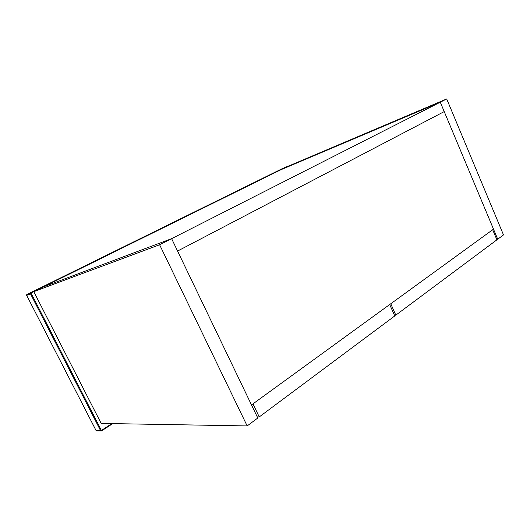 <?xml version="1.0" encoding="UTF-8"?>
<svg xmlns="http://www.w3.org/2000/svg" width="530" height="530" viewBox="0 0 530 530"><rect width="100%" height="100%" fill="white"/><g stroke="black" fill="none" stroke-linecap="round" stroke-linejoin="round"><path stroke-width="0.79" d="M247.165 425.928L257.785 418.011L171.621 238.659L177.577 251.054L444.219 111.591L177.577 251.054L251.498 404.927L493.496 229.139L440.284 102.197L280.781 169.792L286.882 166.784L446.697 98.944L503.5 234.909L497.723 239.215L440.284 102.197L280.781 169.792L33.774 291.639L101.17 423.424L247.165 425.928L159.616 244.761L33.774 291.639M159.616 244.761L171.621 238.659L43.592 286.796L171.621 238.659L446.697 98.944M259.243 416.925L394.764 315.94L389.689 304.538L252.969 403.853L259.243 416.925L257.262 416.925M395.824 315.145L496.908 239.818L492.681 229.728L390.762 303.763L395.824 315.145L394.499 315.337M496.749 239.434L497.723 239.215M282.669 168.46L26.745 294.587L26.573 295.19L96.096 430.599L100.634 430.757L30.541 293.918L26.692 295.342M26.745 294.587L31.018 293.004L288.565 165.956L282.636 168.474M111.89 423.609L101.396 430.44L31.018 293.004L30.541 293.918M101.502 430.91L112.698 423.622M101.396 430.44L101.475 430.943L100.634 430.757L101.396 430.44M112.724 423.622L101.475 430.943L96.645 430.89M26.573 295.19L96.049 430.512"/></g></svg>
